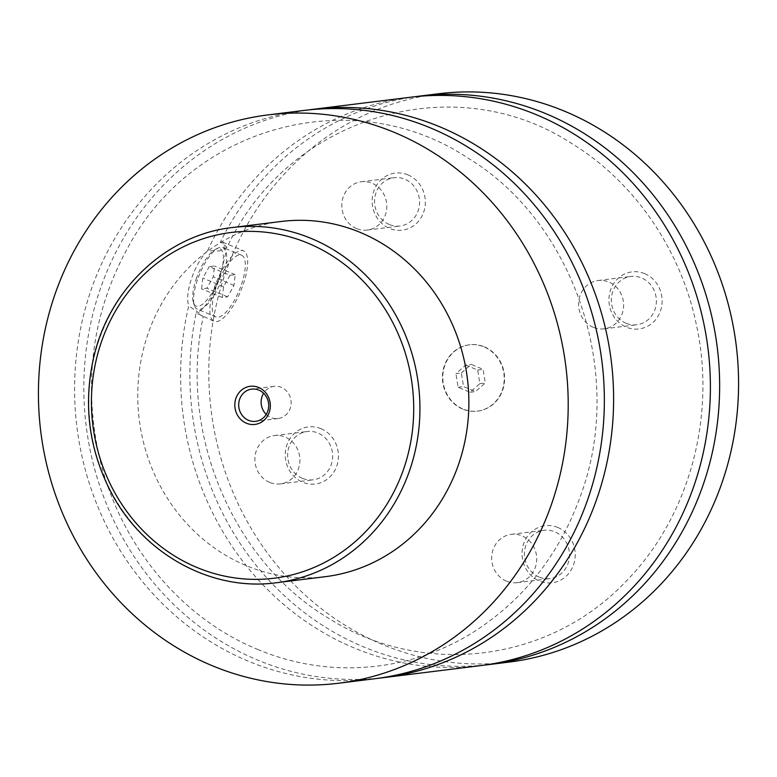 <?xml version="1.0" encoding="UTF-8"?>
<svg xmlns="http://www.w3.org/2000/svg" width="777" height="777" viewBox="0 0 777 777"><rect width="100%" height="100%" fill="white"/><g stroke="black" fill="none" stroke-linecap="round" stroke-linejoin="round"><path stroke-width="0.58" stroke-dasharray="3.88 2.91" d="M374.718 678.748A286.344 264.549 82.9 0 1 248.213 661.14A286.344 264.549 82.9 0 1 76.156 357.925A286.344 264.549 82.9 0 1 304.225 110.412M379.341 678.136A286.344 264.549 82.9 0 1 257.449 659.994A286.344 264.549 82.9 0 1 85.159 359.285A286.344 264.549 82.9 0 1 308.848 109.887M480.749 665.598A286.344 264.549 82.9 0 1 354.234 647.989A286.344 264.549 82.9 0 1 188.724 305.827L198.669 312.713L203.263 316.802C178.147 431.478 232.051 560.868 328.496 618.191C422.649 678.234 549.485 662.48 626.097 581.235C688.616 518.026 716.462 417.599 696.61 325.825C681.099 249.388 633.828 180.895 570.571 142.803C452.845 66.822 287.966 116.822 227.049 247.309L220.454 241.938A286.344 264.549 82.9 0 1 414.879 96.727M485.363 664.986A286.344 264.549 82.9 0 1 363.481 646.843A286.344 264.549 82.9 0 1 196.125 313.024L214.073 321.319A38.18 12.927 112.6 0 0 243.269 284.275A38.18 12.927 112.6 0 0 243.473 250.835A38.18 12.927 112.6 0 0 214.277 287.878A38.18 12.927 112.6 0 0 214.073 321.319M227.049 247.309L219.435 250.99L207.595 250.699A286.344 264.549 82.9 0 1 410.256 97.261M484.333 346.833A33.411 30.866 82.9 0 1 504.409 382.206A33.411 30.866 82.9 0 1 477.797 411.091A33.411 30.866 82.9 0 1 463.034 409.032A33.411 30.866 82.9 0 1 442.968 373.659A33.411 30.866 82.9 0 1 469.57 344.784A33.411 30.866 82.9 0 1 484.333 346.833M462.674 409.081A33.411 30.866 82.9 0 1 442.599 373.698A33.411 30.866 82.9 0 1 469.211 344.823A33.411 30.866 82.9 0 1 483.974 346.882A33.411 30.866 82.9 0 1 504.04 382.255A33.411 30.866 82.9 0 1 477.437 411.13A33.411 30.866 82.9 0 1 462.674 409.081M197.436 279.875A33.411 11.305 112.6 0 0 194.367 305.497A33.411 11.305 112.6 0 0 197.261 309.129A33.411 11.305 112.6 0 0 222.814 276.719A33.411 11.305 112.6 0 0 222.98 247.465A33.411 11.305 112.6 0 0 218.366 247.96A33.411 11.305 112.6 0 0 197.436 279.875M196.27 278.894A31.022 10.499 -67.4 0 1 215.705 249.262A31.022 10.499 -67.4 0 1 219.833 275.971A31.022 10.499 -67.4 0 1 205.109 301.981A31.022 10.499 -67.4 0 1 193.424 302.69A31.022 10.499 -67.4 0 1 196.27 278.894M241.462 284.499A33.411 11.305 112.6 0 0 241.637 255.244A33.411 11.305 112.6 0 0 216.084 287.655A33.411 11.305 112.6 0 0 215.909 316.909A33.411 11.305 112.6 0 0 241.462 284.499M220.454 241.938L222.814 242.23L225.806 252.904L220.474 274.767C213.005 296.649 204.885 309.401 196.125 313.024M207.595 250.699C194.444 263.743 184.392 293.104 188.724 305.827M266.229 414.413A16.23 14.986 -97.1 0 0 270.959 417.54A16.23 14.986 -97.1 0 0 278.127 418.541A16.23 14.986 -97.1 0 0 291.054 404.516A16.23 14.986 -97.1 0 0 281.303 387.334A16.23 14.986 -97.1 0 0 274.135 386.334A16.23 14.986 -97.1 0 0 263.597 393.249M557.799 527.466A28.759 26.564 82.9 0 1 573.601 564.646A28.759 26.564 82.9 0 1 539.471 581.002A28.759 26.564 82.9 0 1 523.659 543.813A28.759 26.564 82.9 0 1 557.799 527.466M539.199 577.097A24.34 22.484 82.9 0 1 524.572 551.32A24.34 22.484 82.9 0 1 543.958 530.283A24.34 22.484 82.9 0 1 554.71 531.779A24.34 22.484 82.9 0 1 569.337 557.556A24.34 22.484 82.9 0 1 549.951 578.593A24.34 22.484 82.9 0 1 539.199 577.097M506.439 581.157A24.34 22.484 82.9 0 1 491.812 555.39A24.34 22.484 82.9 0 1 511.198 534.353A24.34 22.484 82.9 0 1 521.95 535.848A24.34 22.484 82.9 0 1 536.577 561.616A24.34 22.484 82.9 0 1 517.191 582.663A24.34 22.484 82.9 0 1 506.439 581.157M644.696 273.64A28.759 26.564 82.9 0 1 660.508 310.819A28.759 26.564 82.9 0 1 626.369 327.175A28.759 26.564 82.9 0 1 610.567 289.986A28.759 26.564 82.9 0 1 644.696 273.64M626.107 323.271A24.34 22.484 82.9 0 1 611.48 297.494A24.34 22.484 82.9 0 1 630.866 276.457A24.34 22.484 82.9 0 1 641.617 277.952A24.34 22.484 82.9 0 1 656.244 303.729A24.34 22.484 82.9 0 1 636.858 324.767A24.34 22.484 82.9 0 1 626.107 323.271M593.346 327.331A24.34 22.484 82.9 0 1 578.719 301.563A24.34 22.484 82.9 0 1 598.105 280.526A24.34 22.484 82.9 0 1 608.857 282.022A24.34 22.484 82.9 0 1 623.484 307.789A24.34 22.484 82.9 0 1 604.098 328.836A24.34 22.484 82.9 0 1 593.346 327.331M320.998 428.69A28.759 26.564 82.9 0 1 336.8 465.879A28.759 26.564 82.9 0 1 302.671 482.226A28.759 26.564 82.9 0 1 286.859 445.046A28.759 26.564 82.9 0 1 320.998 428.69M302.399 478.331A24.34 22.484 82.9 0 1 287.772 452.554A24.34 22.484 82.9 0 1 307.158 431.517A24.34 22.484 82.9 0 1 317.919 433.012A24.34 22.484 82.9 0 1 332.537 458.789A24.34 22.484 82.9 0 1 313.15 479.827A24.34 22.484 82.9 0 1 302.399 478.331M269.638 482.391A24.34 22.484 82.9 0 1 255.011 456.614A24.34 22.484 82.9 0 1 274.398 435.576A24.34 22.484 82.9 0 1 285.159 437.072A24.34 22.484 82.9 0 1 299.776 462.849A24.34 22.484 82.9 0 1 280.39 483.886A24.34 22.484 82.9 0 1 269.638 482.391M407.906 174.864A28.759 26.564 82.9 0 1 423.708 212.053A28.759 26.564 82.9 0 1 389.578 228.399A28.759 26.564 82.9 0 1 373.766 191.22A28.759 26.564 82.9 0 1 407.906 174.864M389.306 224.504A24.34 22.484 82.9 0 1 374.679 198.727A24.34 22.484 82.9 0 1 394.065 177.69A24.34 22.484 82.9 0 1 404.817 179.186A24.34 22.484 82.9 0 1 419.444 204.953A24.34 22.484 82.9 0 1 400.058 226A24.34 22.484 82.9 0 1 389.306 224.504M356.546 228.564A24.34 22.484 82.9 0 1 341.919 202.787A24.34 22.484 82.9 0 1 361.305 181.75A24.34 22.484 82.9 0 1 372.057 183.246A24.34 22.484 82.9 0 1 386.684 209.023A24.34 22.484 82.9 0 1 367.298 230.06A24.34 22.484 82.9 0 1 356.546 228.564M325.349 576.67A178.963 165.346 82.9 0 1 246.28 565.666A178.963 165.346 82.9 0 1 138.743 376.155A178.963 165.346 82.9 0 1 281.284 221.464M508.935 662.101A286.344 264.549 82.9 0 1 382.42 644.492A286.344 264.549 82.9 0 1 210.363 341.278A286.344 264.549 82.9 0 1 438.432 93.764M229.963 275.291L223.543 286.723L222.358 297.504L227.583 296.863L234.003 285.431L235.188 274.65L229.963 275.291L209.236 266.647L214.471 266.006L213.286 276.787L206.867 288.218L201.631 288.859L202.816 278.079L209.236 266.647M223.543 286.723L202.816 278.079M222.358 297.504L201.631 288.859M227.583 296.863L206.867 288.218M234.003 285.431L213.286 276.787M235.188 274.65L214.471 266.006M461.353 372.989L471.144 364.374L483.109 369.366L485.285 382.974L475.505 391.579L463.539 386.587L461.353 372.989L455.924 373.659L465.705 365.054L471.144 364.374M465.705 365.054L477.67 370.046L479.846 383.644L470.066 392.259L458.1 387.267L455.924 373.659M458.1 387.267L463.539 386.587M470.066 392.259L475.505 391.579M479.846 383.644L485.285 382.974M477.67 370.046L483.109 369.366M276.408 582.74A178.963 165.346 82.9 0 1 197.339 571.736A178.963 165.346 82.9 0 1 89.802 382.226A178.963 165.346 82.9 0 1 232.352 227.535M257.517 649.339C329.458 679.856 413.141 672.192 477.962 629.176C526.476 596.775 560.926 551.592 581.313 493.618C625.126 373.067 574.077 222.144 468.172 158.207C354.836 82.615 194.561 124.165 128.37 246.659C93.395 310.004 83.304 378.244 98.106 451.379C116.667 540.297 178.836 617.288 257.517 649.339M193.424 302.69L194.367 305.497M215.705 249.262L218.366 247.96M241.637 255.244L222.98 247.465M215.909 316.909L197.261 309.129M222.814 242.22L243.473 250.835M274.135 386.334L251.699 389.122M278.127 418.541L255.701 421.328M517.191 582.663L549.951 578.593M511.198 534.353L543.958 530.283M604.098 328.836L636.858 324.767M598.105 280.526L630.866 276.457M280.39 483.886L313.15 479.827M274.398 435.576L307.158 431.517M367.298 230.06L400.058 226M361.305 181.75L394.065 177.69"/><path stroke-width="1.17" d="M268.065 114.899L304.225 110.412A286.344 264.549 82.9 0 1 430.74 128.02A286.344 264.549 82.9 0 1 602.787 431.235A286.344 264.549 82.9 0 1 374.718 678.748L338.568 683.236A286.344 264.549 82.9 0 1 212.053 665.627A286.344 264.549 82.9 0 1 39.996 362.412A286.344 264.549 82.9 0 1 268.065 114.899A286.344 264.549 82.9 0 1 394.58 132.508A286.344 264.549 82.9 0 1 566.637 435.722A286.344 264.549 82.9 0 1 338.568 683.236M308.848 109.887A286.344 264.549 82.9 0 1 313.471 109.266A286.344 264.549 82.9 0 1 611.256 360.868A286.344 264.549 82.9 0 1 383.964 677.602A286.344 264.549 82.9 0 1 379.341 678.136M414.879 96.727A286.344 264.549 82.9 0 1 419.493 96.115A286.344 264.549 82.9 0 1 717.288 347.717A286.344 264.549 82.9 0 1 489.996 664.452A286.344 264.549 82.9 0 1 485.363 664.986M313.471 109.266L410.256 97.261A286.344 264.549 82.9 0 1 708.041 348.863A286.344 264.549 82.9 0 1 480.749 665.598L383.964 677.602M246.445 423.242A19.211 17.745 -97.1 0 0 269.25 412.315A19.211 17.745 -97.1 0 0 258.692 387.48A19.211 17.745 -97.1 0 0 235.887 398.407A19.211 17.745 -97.1 0 0 246.445 423.242M258.867 390.112A16.23 14.986 -97.1 0 0 251.699 389.122A16.23 14.986 -97.1 0 0 238.782 403.146A16.23 14.986 -97.1 0 0 248.523 420.328A16.23 14.986 -97.1 0 0 255.701 421.328A16.23 14.986 -97.1 0 0 268.619 407.294A16.23 14.986 -97.1 0 0 258.867 390.112M263.597 393.249A16.23 14.986 -97.1 0 0 266.229 414.413M232.352 227.535L281.284 221.464A178.963 165.346 82.9 0 1 360.353 232.469A178.963 165.346 82.9 0 1 467.89 421.979A178.963 165.346 82.9 0 1 325.349 576.67L276.408 582.74A178.963 165.346 82.9 0 0 418.949 428.049A178.963 165.346 82.9 0 0 311.422 238.539A178.963 165.346 82.9 0 0 232.352 227.535C167.24 234.722 110.179 287.733 94.085 355.73C83.022 402.845 88.481 447.979 110.441 491.122C142.444 553.739 211.13 591.744 276.408 582.74M419.493 96.115L438.432 93.764A286.344 264.549 82.9 0 1 564.947 111.373A286.344 264.549 82.9 0 1 737.004 414.588A286.344 264.549 82.9 0 1 508.935 662.101L489.996 664.452M197.047 567.521A174.194 160.936 -97.1 0 0 403.846 468.463A174.194 160.936 -97.1 0 0 308.08 243.201A174.194 160.936 -97.1 0 0 101.292 342.259A174.194 160.936 -97.1 0 0 197.047 567.521"/></g></svg>
